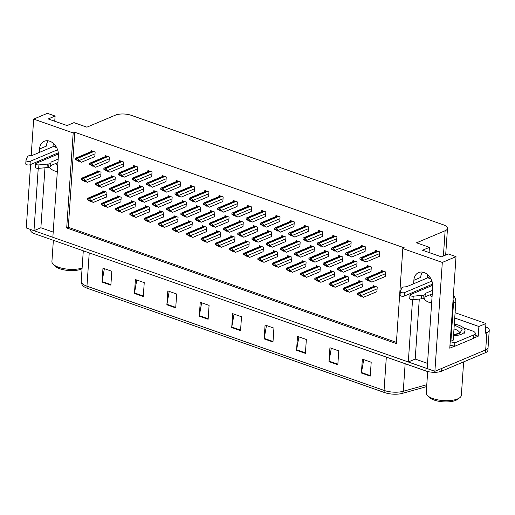 <?xml version="1.0" encoding="UTF-8"?>
<svg xmlns="http://www.w3.org/2000/svg" width="515" height="515" viewBox="0 0 515 515"><rect width="100%" height="100%" fill="white"/><g stroke="black" fill="none" stroke-linecap="round" stroke-linejoin="round"><path stroke-width="0.77" d="M57.712 165.939A11.987 8.942 67.1 0 1 55.523 163.558M52.646 156.399A11.987 8.942 67.1 0 1 52.536 155.26M57.339 171.366A11.987 8.942 67.1 0 1 54.416 170.883A11.987 8.942 67.1 0 1 49.376 167.259M45.835 159.264A11.987 8.942 67.1 0 1 45.732 158.124M432.027 297.245A11.987 8.942 67.1 0 1 429.845 294.857M426.961 287.698A11.987 8.942 67.1 0 1 426.858 286.559M420.047 289.424A11.987 8.942 -112.9 0 0 420.156 290.563M423.69 298.558A11.987 8.942 -112.9 0 0 428.738 302.183A11.987 8.942 -112.9 0 0 431.66 302.666M412.547 299.678L408.305 361.974L52.845 237.293L58.414 155.601A11.987 8.942 -112.9 0 0 49.743 141.2A11.987 8.942 -112.9 0 0 44.329 141.252A11.987 8.942 -112.9 0 0 39.552 148.99L39.314 152.453M39.552 148.99L46.356 146.118A11.987 8.942 67.1 0 1 48.146 140.801M485.709 326.838A11.24 4.191 -176.1 0 1 489.25 330.212L488.065 347.548A11.24 4.191 -176.1 0 1 485.697 349.885L434.885 371.302L427.167 368.592L432.735 286.907A11.987 8.942 -112.9 0 0 424.057 272.499A11.987 8.942 -112.9 0 0 418.65 272.551A11.987 8.942 -112.9 0 0 413.873 280.289L413.635 283.752M422.467 272.1A11.987 8.942 -112.9 0 0 420.678 277.418L413.873 280.289M475.133 335.104L478.235 336.192L474.489 337.776M454.359 346.254L449.775 348.192L456.013 256.657L448.288 253.947L441.394 256.85L422.532 250.239L429.426 247.329L416.519 242.803L445.121 230.746A11.24 4.191 3.9 0 0 447.49 228.409A11.24 4.191 3.9 0 0 443.177 224.74L131.222 115.315A11.24 4.191 3.9 0 0 115.482 115.122L86.881 127.173L73.973 122.647L67.072 125.551L48.21 118.939L55.111 116.03L47.386 113.319L33.681 119.094L31.196 155.536M454.732 318.006L478.899 326.484L478.235 336.192M478.899 326.484L485.935 323.523L455.093 312.702M489.25 330.212A11.24 4.191 -176.1 0 1 486.881 332.548L485.272 333.231L485.935 323.523M33.681 119.094L73.182 132.947L66.699 227.952L396.338 343.576L402.814 248.578L442.308 262.431L456.013 256.657M442.308 262.431L434.885 371.302M30.585 164.51L26.259 227.965L33.984 230.675L38.232 168.379M38.728 161.079L38.644 162.296M413.049 292.378L412.966 293.595M53.2 232.091L40.878 227.765L33.984 230.675M419.287 299.073L415.199 359.071L427.521 363.39M415.199 359.071L408.305 361.974M53.019 146.678L53.251 143.273M54.751 121.231L55.111 116.03M427.341 277.978L427.572 274.572M429.072 252.53L429.426 247.329M402.814 248.578L404.423 247.895L74.791 132.271L73.182 132.947M74.791 132.271L68.308 227.27L396.421 342.366M68.308 227.27L66.699 227.952M378.931 256.56L379.298 256.689L379.626 251.835L375.499 250.387L375.422 251.494M364.704 251.571L365.071 251.7L365.399 246.846L361.273 245.398L361.202 246.505M350.483 246.582L350.844 246.711L351.178 241.857L347.052 240.408L346.975 241.516M336.256 241.593L336.623 241.722L336.952 236.868L332.825 235.419L332.754 236.527M322.03 236.604L322.396 236.733L322.731 231.879L318.605 230.43L318.528 231.538M293.582 226.626L293.949 226.755L294.277 221.901L290.157 220.452L290.08 221.559M279.362 221.637L279.729 221.765L280.057 216.912L275.931 215.463L275.853 216.57M265.135 216.648L265.502 216.776L265.83 211.923L261.704 210.474L261.633 211.575M250.914 211.659L251.275 211.787L251.61 206.933L247.483 205.485L247.406 206.586M236.688 206.67L237.055 206.798L237.383 201.944L233.256 200.496L233.186 201.597M222.461 201.68L222.828 201.809L223.162 196.955L219.036 195.507L218.959 196.608M208.24 196.691L208.607 196.82L208.936 191.966L204.809 190.518L204.732 191.619M194.013 191.702L194.38 191.831L194.709 186.977L190.582 185.529L190.511 186.63M179.793 186.713L180.16 186.842L180.488 181.988L176.362 180.54L176.285 181.641M165.566 181.724L165.933 181.853L166.261 176.999L162.135 175.551L162.064 176.651M151.346 176.735L151.706 176.864L152.041 172.01L147.914 170.562L147.837 171.662M137.119 171.746L137.486 171.868L137.814 167.014L133.688 165.572L133.617 166.673M122.892 166.757L123.259 166.879L123.594 162.025L119.467 160.583L119.39 161.684M108.671 161.762L109.038 161.89L109.367 157.036L105.24 155.594L105.163 156.695M94.445 156.772L94.812 156.901L95.14 152.047L91.013 150.599L90.943 151.706M307.809 231.615L308.176 231.744L308.504 226.89L304.378 225.441L304.301 226.549M370.607 271.682L370.974 271.804L371.302 266.95L367.176 265.508L367.105 266.609M356.386 266.686L356.747 266.815L357.082 261.961L352.955 260.513L352.878 261.62M342.16 261.697L342.527 261.826L342.855 256.972L338.728 255.524L338.651 256.631M327.933 256.708L328.3 256.837L328.634 251.983L324.508 250.535L324.431 251.642M313.712 251.719L314.079 251.848L314.408 246.994L310.281 245.546L310.204 246.653M299.485 246.73L299.852 246.859L300.181 242.005L296.054 240.557L295.983 241.664M285.265 241.741L285.625 241.87L285.96 237.016L281.834 235.567L281.757 236.675M271.038 236.752L271.405 236.881L271.733 232.027L267.607 230.578L267.536 231.686M256.811 231.763L257.178 231.892L257.513 227.038L253.386 225.589L253.309 226.697M242.591 226.774L242.958 226.903L243.286 222.049L239.16 220.6L239.082 221.701M228.364 221.785L228.731 221.914L229.066 217.06L224.939 215.611L224.862 216.712M214.143 216.796L214.51 216.924L214.839 212.071L210.712 210.622L210.635 211.723M199.917 211.807L200.284 211.935L200.612 207.082L196.485 205.633L196.415 206.734M185.696 206.818L186.057 206.946L186.391 202.092L182.265 200.644L182.188 201.745M171.469 201.828L171.836 201.957L172.165 197.103L168.038 195.655L167.967 196.756M157.242 196.839L157.609 196.968L157.944 192.114L153.818 190.666L153.74 191.767M143.022 191.85L143.389 191.979L143.717 187.125L139.591 185.677L139.514 186.778M128.795 186.861L129.162 186.99L129.49 182.136L125.37 180.688L125.293 181.789M114.575 181.872L114.942 181.995L115.27 177.141L111.143 175.699L111.066 176.799M100.348 176.883L100.715 177.006L101.043 172.152L96.917 170.71L96.846 171.81M384.834 276.671L385.194 276.793L385.529 271.939L381.403 270.497L381.325 271.598M248.513 246.885L248.874 247.013L249.209 242.159L245.082 240.711L245.005 241.818M262.734 251.874L263.101 252.002L263.429 247.149L259.303 245.7L259.232 246.807M276.961 256.863L277.321 256.991L277.656 252.138L273.529 250.689L273.452 251.796M291.181 261.852L291.548 261.981L291.876 257.127L287.75 255.678L287.679 256.785M319.628 271.83L319.995 271.959L320.33 267.105L316.204 265.656L316.126 266.764M305.408 266.841L305.775 266.97L306.103 262.116L301.977 260.667L301.899 261.774M362.303 286.803L362.669 286.926L362.998 282.072L358.871 280.63L358.801 281.731M348.082 281.808L348.443 281.937L348.777 277.083L344.651 275.641L344.574 276.742M333.855 276.819L334.222 276.948L334.55 272.094L330.424 270.645L330.347 271.753M234.286 241.895L234.653 242.024L234.982 237.17L230.855 235.722L230.778 236.829M220.059 236.906L220.426 237.035L220.761 232.181L216.635 230.733L216.558 231.834M205.839 231.917L206.206 232.046L206.534 227.192L202.408 225.744L202.331 226.845M191.612 226.928L191.979 227.057L192.307 222.203L188.181 220.755L188.11 221.856M177.392 221.939L177.752 222.068L178.087 217.214L173.961 215.766L173.883 216.867M163.165 216.95L163.532 217.079L163.86 212.225L159.734 210.777L159.663 211.877M148.944 211.961L149.305 212.09L149.64 207.236L145.513 205.788L145.436 206.888M134.718 206.972L135.085 207.101L135.413 202.247L131.286 200.799L131.209 201.899M120.491 201.983L120.858 202.112L121.192 197.258L117.066 195.809L116.989 196.91M106.27 196.994L106.637 197.123L106.966 192.262L102.839 190.82L102.762 191.921M376.529 291.793L376.89 291.915L377.225 287.061L373.098 285.619L373.021 286.72M419.944 289.469L419.86 290.692M45.623 158.169L45.545 159.386M44.972 167.774L40.878 227.765M427.167 368.553A11.24 4.191 -176.1 0 1 426.047 368.199L35.104 231.068A11.24 4.191 -176.1 0 1 34.042 230.649M441.6 371.167L485.51 352.659A11.24 4.191 -176.1 0 0 487.879 350.322L488.065 347.548A11.24 4.191 -176.1 0 1 485.697 349.885L441.786 368.392L441.6 371.167A11.24 4.191 -176.1 0 1 425.86 370.974L34.917 233.842A11.24 4.191 -176.1 0 1 30.604 230.173L30.649 229.503M384.551 392.559L87.453 288.342A13.911 5.189 -176.1 0 1 83.095 285.915C83.591 286.276 81.415 285.085 81.209 281.299A14.98 5.588 3.9 0 0 86.958 286.192L384.061 390.409A3.747 2.066 109.3 0 0 384.551 392.559A13.911 5.189 -176.1 0 0 402.389 393.363L426.665 386.591M166.873 304.783L167.819 290.917L176.664 294.014L175.718 307.886L166.873 304.783A2.993 1.654 109.3 0 1 166.937 304.288L175.75 307.384M134.454 293.408L135.4 279.542L144.239 282.645L143.292 296.511L134.454 293.408A2.993 1.654 109.3 0 1 134.512 292.919L143.331 296.009M102.028 282.04L102.974 268.167L111.819 271.27L110.873 285.143L102.028 282.04A2.993 1.654 109.3 0 1 102.092 281.544L110.905 284.634M264.137 338.902L265.083 325.029L273.928 328.132L272.982 341.999L264.137 338.902A2.993 1.654 109.3 0 1 264.201 338.406L273.014 341.497M296.556 350.271L297.503 336.404L306.348 339.507L305.401 353.374L296.556 350.271A2.993 1.654 109.3 0 1 296.621 349.782L305.434 352.872M328.982 361.646L329.928 347.773L338.767 350.876L337.821 364.749L328.982 361.646A2.993 1.654 109.3 0 1 329.04 361.15L337.859 364.247M361.401 373.015L362.348 359.148L371.193 362.251L370.246 376.117L361.401 373.015A2.993 1.654 109.3 0 1 361.466 372.525L370.279 375.615M199.292 316.152L200.238 302.286L209.084 305.389L208.137 319.255L199.292 316.152A2.993 1.654 109.3 0 1 199.357 315.663L208.169 318.753M231.718 327.527L232.664 313.661L241.503 316.757L240.557 330.63L231.718 327.527A2.993 1.654 109.3 0 1 231.776 327.031L240.595 330.128M234.048 314.144L231.776 327.031M201.629 302.775L199.357 315.663M363.738 359.637L361.466 372.525M331.312 348.262L329.04 361.15M298.893 336.894L296.621 349.782M266.474 325.519L264.201 338.406M104.365 268.656L102.092 281.544M136.784 280.031L134.512 292.919M169.21 291.4L166.937 304.288M359.187 294.863L363.513 297.271L361.382 295.816L360.294 294.271A1.873 1.397 -112.9 0 0 359.361 293.511L358.472 293.196A1.873 1.397 -112.9 0 0 357.629 293.209A1.873 1.397 -112.9 0 0 357.481 293.28L357.552 294.471L360.861 296.344L358.858 294.728M376.916 291.625L363.513 297.271M361.305 296.157L360.861 296.344M361.382 295.816L357.416 294.213M360.23 295.198L360.294 294.271M367.491 279.742L371.817 282.149L369.686 280.694L368.598 279.149A1.873 1.397 -112.9 0 0 367.665 278.39L366.777 278.074A1.873 1.397 -112.9 0 0 365.933 278.087A1.873 1.397 -112.9 0 0 365.785 278.158L365.856 279.349L369.165 281.222L367.163 279.606M385.22 276.504L371.817 282.149M369.609 281.036L369.165 281.222M369.686 280.694L365.721 279.091M368.534 280.076L368.598 279.149M361.588 259.631L365.914 262.045L363.783 260.59L362.695 259.039A1.873 1.397 -112.9 0 0 361.762 258.285L360.873 257.97A1.873 1.397 -112.9 0 0 360.03 257.983A1.873 1.397 -112.9 0 0 359.882 258.054L359.953 259.245L363.262 261.118L361.26 259.502M379.317 256.399L365.914 262.045M363.706 260.931L363.262 261.118M363.783 260.59L359.824 258.987M362.631 259.972L362.695 259.039M432.748 285.259L410.468 294.644A2.395 0.895 -176.1 0 0 409.966 295.147A2.395 0.895 -176.1 0 0 413.249 296.189L423.246 295.243L423.008 298.713L413.011 299.653L413.249 296.189M427.186 286.417L426.864 286.707M463.468 327.798L472.377 330.926A7.493 2.794 -176.1 0 1 475.255 333.372L475.017 336.842A7.493 2.794 3.9 0 1 474.534 337.731A7.493 2.794 -176.1 0 1 473.44 338.4L454.584 346.344A7.493 2.794 3.9 0 0 454.333 346.247A7.493 2.794 -176.1 0 0 449.968 345.333M475.255 333.372A7.493 2.794 -176.1 0 1 473.671 334.93L454.822 342.874L454.584 346.344M450.207 341.87A7.493 2.794 -176.1 0 1 454.822 342.874M450.265 340.969A7.493 5.588 67.1 0 1 450.921 341.155L453.219 340.183L455.807 302.183A7.493 5.588 -112.9 0 0 453.38 295.269M450.921 341.155L453.509 303.155A7.493 5.588 -112.9 0 0 453.078 299.756M430.688 278.396L428.776 277.727A3.747 2.066 109.3 0 0 427.772 277.797L406.522 286.752L404.121 286.952A3.747 1.397 -176.1 0 0 401.861 287.743L400.329 291.657A2.395 0.895 -176.1 0 0 400.303 291.754A2.395 0.895 -176.1 0 0 401.887 292.713A2.395 0.895 -176.1 0 0 404.571 292.578L431.905 281.061M432.639 284.119L404.339 296.048L404.571 292.578M400.091 295.127A2.395 0.895 3.9 0 0 400.071 295.224A2.395 0.895 3.9 0 0 401.649 296.183A2.395 0.895 3.9 0 0 404.339 296.048M425.384 293.37L424.843 297.773L425.384 293.37L432.497 290.37M432.265 293.84L425.145 296.84M409.966 295.147L409.728 298.61A2.395 0.895 3.9 0 0 413.011 299.653M424.843 297.773A3.747 1.397 -176.1 0 1 423.008 298.713M425.081 294.303A3.747 1.397 -176.1 0 1 423.246 295.243M421.598 295.41L421.36 298.88M344.96 289.874L349.292 292.282L347.155 290.827L346.067 289.282A1.873 1.397 -112.9 0 0 345.134 288.522L344.252 288.207A1.873 1.397 -112.9 0 0 343.402 288.22A1.873 1.397 -112.9 0 0 343.26 288.291L343.325 289.482L346.64 291.355L344.632 289.739M362.689 286.636L349.292 292.282M347.084 291.168L346.64 291.355M347.155 290.827L343.196 289.224M346.003 290.209L346.067 289.282M330.739 284.879L335.065 287.293L332.935 285.838L331.847 284.286A1.873 1.397 -112.9 0 0 330.913 283.533L330.025 283.218A1.873 1.397 -112.9 0 0 329.182 283.231A1.873 1.397 -112.9 0 0 329.034 283.302L329.098 284.492L332.413 286.366L330.405 284.75M348.462 281.647L335.065 287.293M332.857 286.179L332.413 286.366M332.935 285.838L328.969 284.235M331.782 285.22L331.847 284.286M316.513 279.89L320.845 282.304L318.708 280.849L317.62 279.297A1.873 1.397 -112.9 0 0 316.686 278.538L315.804 278.229A1.873 1.397 -112.9 0 0 314.955 278.242A1.873 1.397 -112.9 0 0 314.813 278.312L314.877 279.503L318.186 281.377L316.184 279.761M334.241 276.658L320.845 282.304M318.63 281.19L318.186 281.377M318.708 280.849L314.749 279.246M317.555 280.231L317.62 279.297M302.292 274.901L306.618 277.315L304.481 275.86L303.399 274.308A1.873 1.397 -112.9 0 0 302.459 273.549L301.578 273.24A1.873 1.397 -112.9 0 0 300.734 273.246A1.873 1.397 -112.9 0 0 300.586 273.323L300.651 274.514L303.966 276.388L301.957 274.772M320.015 271.669L306.618 277.315M304.41 276.201L303.966 276.388M304.481 275.86L300.522 274.257M303.335 275.242L303.399 274.308M353.264 274.753L357.597 277.16L355.459 275.705L354.372 274.16A1.873 1.397 -112.9 0 0 353.438 273.401L352.556 273.085A1.873 1.397 -112.9 0 0 351.706 273.098A1.873 1.397 -112.9 0 0 351.565 273.169L351.629 274.36L354.944 276.233L352.936 274.617M370.993 271.514L357.597 277.16M355.389 276.046L354.944 276.233M355.459 275.705L351.5 274.102M354.307 275.087L354.372 274.16M339.044 269.757L343.37 272.171L341.239 270.716L340.151 269.165A1.873 1.397 -112.9 0 0 339.218 268.412L338.329 268.096A1.873 1.397 -112.9 0 0 337.486 268.109A1.873 1.397 -112.9 0 0 337.338 268.18L337.402 269.371L340.718 271.244L338.709 269.628M356.766 266.525L343.37 272.171M341.162 271.057L340.718 271.244M341.239 270.716L337.274 269.113M340.087 270.098L340.151 269.165M324.817 264.768L329.143 267.182L327.012 265.727L325.924 264.176A1.873 1.397 -112.9 0 0 324.991 263.416L324.109 263.107A1.873 1.397 -112.9 0 0 323.259 263.114A1.873 1.397 -112.9 0 0 323.117 263.191L323.182 264.382L326.491 266.255L324.489 264.639M342.546 261.536L329.143 267.182M326.935 266.068L326.491 266.255M327.012 265.727L323.053 264.124M325.86 265.109L325.924 264.176M310.59 259.779L314.923 262.193L312.785 260.738L311.704 259.187A1.873 1.397 -112.9 0 0 310.764 258.427L309.882 258.118A1.873 1.397 -112.9 0 0 309.039 258.124A1.873 1.397 -112.9 0 0 308.891 258.202L308.955 259.393L312.27 261.266L310.262 259.65M328.319 256.547L314.923 262.193M312.714 261.079L312.27 261.266M312.785 260.738L308.826 259.135M311.639 260.12L311.704 259.187M347.361 254.642L351.694 257.056L349.556 255.601L348.468 254.049A1.873 1.397 -112.9 0 0 347.535 253.29L346.653 252.981A1.873 1.397 -112.9 0 0 345.81 252.987A1.873 1.397 -112.9 0 0 345.662 253.065L345.726 254.256L349.041 256.129L347.033 254.513M365.09 251.41L351.694 257.056M349.485 255.942L349.041 256.129M349.556 255.601L345.597 253.998M348.41 254.983L348.468 254.049M333.141 249.653L337.467 252.067L335.336 250.612L334.248 249.06A1.873 1.397 -112.9 0 0 333.314 248.301L332.426 247.992A1.873 1.397 -112.9 0 0 331.583 247.998A1.873 1.397 -112.9 0 0 331.435 248.076L331.499 249.266L334.814 251.14L332.812 249.524M350.863 246.421L337.467 252.067M335.259 250.953L334.814 251.14M335.336 250.612L331.37 249.009M334.184 249.994L334.248 249.06M318.914 244.664L323.246 247.078L321.109 245.623L320.021 244.071A1.873 1.397 -112.9 0 0 319.088 243.312L318.206 243.003A1.873 1.397 -112.9 0 0 317.356 243.009A1.873 1.397 -112.9 0 0 317.214 243.086L317.279 244.277L320.594 246.151L318.585 244.528M336.643 241.432L323.246 247.078M321.032 245.964L320.594 246.151M321.109 245.623L317.15 244.02M319.957 245.005L320.021 244.071M304.693 239.675L309.019 242.089L306.889 240.627L305.801 239.082A1.873 1.397 -112.9 0 0 304.867 238.323L303.979 238.014A1.873 1.397 -112.9 0 0 303.135 238.02A1.873 1.397 -112.9 0 0 302.987 238.097L303.052 239.288L306.367 241.162L304.359 239.539M322.416 236.443L309.019 242.089M306.811 240.975L306.367 241.162M306.889 240.627L302.923 239.031M305.736 240.016L305.801 239.082M454.256 324.933L462.303 328.988L459.792 333.533L453.573 334.937M454.32 324.038A16.853 6.289 -176.1 0 1 458.543 325.184A16.853 6.289 -176.1 0 1 465.013 330.694A16.853 6.289 -176.1 0 1 453.515 335.832M427.688 371.515L426.233 392.842A17.607 6.566 3.9 0 0 427.54 395.572L429.471 397.458A15.36 5.729 3.9 0 0 455.743 400.355A15.36 5.729 3.9 0 0 457.532 399.37L459.702 397.767A17.607 6.566 3.9 0 0 461.363 395.237L463.635 361.878M427.54 395.572A17.607 6.566 3.9 0 0 432.993 398.591A17.607 6.566 3.9 0 0 457.655 398.893A17.607 6.566 3.9 0 0 459.702 397.767M53.367 240.312L51.918 261.536A17.607 6.566 3.9 0 0 53.219 264.272L55.15 266.158A15.36 5.729 3.9 0 0 81.422 269.055A15.36 5.729 3.9 0 0 82.065 268.759M53.219 264.272A17.607 6.566 3.9 0 0 58.671 267.291A17.607 6.566 3.9 0 0 82.11 268.051M58.427 153.959L36.147 163.345A2.395 0.895 -176.1 0 0 35.644 163.847A2.395 0.895 -176.1 0 0 38.928 164.89L48.925 163.944L48.693 167.414L38.689 168.353L38.928 164.89M52.865 155.118L52.543 155.408M56.367 147.097L54.461 146.427A3.747 2.066 109.3 0 0 53.457 146.498L32.2 155.453L29.806 155.652A3.747 1.397 -176.1 0 0 27.54 156.444L26.008 160.358A2.395 0.895 -176.1 0 0 25.988 160.455A2.395 0.895 -176.1 0 0 27.565 161.414A2.395 0.895 -176.1 0 0 30.256 161.279L57.583 149.762M58.317 152.82L30.018 164.749L30.256 161.279M25.769 163.822A2.395 0.895 3.9 0 0 25.75 163.924A2.395 0.895 3.9 0 0 27.334 164.884A2.395 0.895 3.9 0 0 30.018 164.749M51.062 162.071L50.528 166.474L51.062 162.071L58.182 159.071M57.944 162.54L50.824 165.54M35.644 163.847L35.406 167.311A2.395 0.895 3.9 0 0 38.689 168.353M50.528 166.474A3.747 1.397 -176.1 0 1 48.693 167.414M50.76 163.004A3.747 1.397 -176.1 0 1 48.925 163.944M47.277 164.111L47.039 167.581M288.065 269.911L292.391 272.326L290.26 270.871L289.173 269.319A1.873 1.397 -112.9 0 0 288.239 268.56L287.357 268.251A1.873 1.397 -112.9 0 0 286.507 268.257A1.873 1.397 -112.9 0 0 286.359 268.334L286.43 269.525L289.739 271.399L287.737 269.783M305.794 266.68L292.391 272.326M290.183 271.212L289.739 271.399M290.26 270.871L286.301 269.268M289.108 270.253L289.173 269.319M273.838 264.922L278.171 267.337L276.034 265.882L274.946 264.33A1.873 1.397 -112.9 0 0 274.012 263.571L273.13 263.262A1.873 1.397 -112.9 0 0 272.287 263.268A1.873 1.397 -112.9 0 0 272.139 263.345L272.203 264.536L275.519 266.409L273.51 264.787M291.567 261.691L278.171 267.337M275.963 266.223L275.519 266.409M276.034 265.882L272.075 264.279M274.888 265.264L274.946 264.33M259.618 259.933L263.944 262.347L261.813 260.886L260.725 259.341A1.873 1.397 -112.9 0 0 259.792 258.582L258.903 258.273A1.873 1.397 -112.9 0 0 258.06 258.279A1.873 1.397 -112.9 0 0 257.912 258.356L257.983 259.547L261.292 261.42L259.29 259.798M277.347 256.702L263.944 262.347M261.736 261.227L261.292 261.42M261.813 260.886L257.848 259.29M260.661 260.275L260.725 259.341M245.391 254.944L249.724 257.358L247.586 255.897L246.498 254.352A1.873 1.397 -112.9 0 0 245.565 253.592L244.683 253.283A1.873 1.397 -112.9 0 0 243.833 253.29A1.873 1.397 -112.9 0 0 243.692 253.367L243.756 254.558L247.071 256.431L245.063 254.809M263.12 251.713L249.724 257.358M247.515 256.238L247.071 256.431M247.586 255.897L243.627 254.294M246.434 255.286L246.498 254.352M231.171 249.955L235.497 252.369L233.366 250.908L232.278 249.363A1.873 1.397 -112.9 0 0 231.344 248.603L230.456 248.294A1.873 1.397 -112.9 0 0 229.613 248.301A1.873 1.397 -112.9 0 0 229.465 248.378L229.529 249.569L232.844 251.436L230.836 249.82M248.893 246.724L235.497 252.369M233.289 251.249L232.844 251.436M233.366 250.908L229.4 249.305M232.214 250.296L232.278 249.363M216.944 244.966L221.27 247.38L219.139 245.919L218.051 244.374A1.873 1.397 -112.9 0 0 217.118 243.614L216.236 243.305A1.873 1.397 -112.9 0 0 215.386 243.312A1.873 1.397 -112.9 0 0 215.244 243.389L215.309 244.58L218.618 246.447L216.615 244.831M234.673 241.735L221.27 247.38M219.062 246.26L218.618 246.447M219.139 245.919L215.18 244.316M217.987 245.307L218.051 244.374M202.723 239.977L207.049 242.391L204.912 240.93L203.831 239.385A1.873 1.397 -112.9 0 0 202.891 238.625L202.009 238.316A1.873 1.397 -112.9 0 0 201.165 238.323A1.873 1.397 -112.9 0 0 201.017 238.4L201.082 239.584L204.397 241.458L202.389 239.842M220.446 236.746L207.049 242.391M204.841 241.271L204.397 241.458M204.912 240.93L200.953 239.327M203.766 240.312L203.831 239.385M188.496 234.988L192.822 237.402L190.692 235.941L189.604 234.396A1.873 1.397 -112.9 0 0 188.67 233.636L187.788 233.327A1.873 1.397 -112.9 0 0 186.939 233.334A1.873 1.397 -112.9 0 0 186.791 233.411L186.861 234.595L190.17 236.469L188.168 234.853M206.225 231.756L192.822 237.402M190.614 236.282L190.17 236.469M190.692 235.941L186.733 234.338M189.539 235.323L189.604 234.396M174.27 229.999L178.602 232.413L176.465 230.952L175.377 229.407A1.873 1.397 -112.9 0 0 174.443 228.647L173.561 228.338A1.873 1.397 -112.9 0 0 172.718 228.345A1.873 1.397 -112.9 0 0 172.57 228.422L172.634 229.606L175.95 231.48L173.941 229.864M191.998 226.767L178.602 232.413M176.394 231.293L175.95 231.48M176.465 230.952L172.506 229.349M175.319 230.334L175.377 229.407M296.37 254.79L300.696 257.204L298.565 255.749L297.477 254.198A1.873 1.397 -112.9 0 0 296.543 253.438L295.655 253.129A1.873 1.397 -112.9 0 0 294.812 253.135A1.873 1.397 -112.9 0 0 294.664 253.213L294.735 254.404L298.043 256.277L296.041 254.655M314.099 251.558L300.696 257.204M298.488 256.09L298.043 256.277M298.565 255.749L294.606 254.146M297.413 255.131L297.477 254.198M282.143 249.801L286.475 252.215L284.338 250.754L283.25 249.209A1.873 1.397 -112.9 0 0 282.317 248.449L281.435 248.14A1.873 1.397 -112.9 0 0 280.591 248.146A1.873 1.397 -112.9 0 0 280.443 248.224L280.508 249.415L283.823 251.288L281.814 249.666M299.872 246.569L286.475 252.215M284.267 251.101L283.823 251.288M284.338 250.754L280.379 249.157M283.192 250.142L283.25 249.209M267.922 244.812L272.248 247.226L270.118 245.764L269.03 244.219A1.873 1.397 -112.9 0 0 268.096 243.46L267.208 243.151A1.873 1.397 -112.9 0 0 266.364 243.157A1.873 1.397 -112.9 0 0 266.216 243.234L266.287 244.425L269.596 246.299L267.594 244.677M285.645 241.58L272.248 247.226M270.04 246.106L269.596 246.299M270.118 245.764L266.152 244.161M268.965 245.153L269.03 244.219M253.695 239.823L258.028 242.237L255.891 240.775L254.803 239.23A1.873 1.397 -112.9 0 0 253.869 238.471L252.987 238.162A1.873 1.397 -112.9 0 0 252.138 238.168A1.873 1.397 -112.9 0 0 251.996 238.245L252.06 239.436L255.376 241.303L253.367 239.687M271.424 236.591L258.028 242.237M255.813 241.117L255.376 241.303M255.891 240.775L251.932 239.172M254.738 240.164L254.803 239.23M239.475 234.834L243.801 237.248L241.67 235.786L240.582 234.241A1.873 1.397 -112.9 0 0 239.649 233.482L238.76 233.173A1.873 1.397 -112.9 0 0 237.917 233.179A1.873 1.397 -112.9 0 0 237.769 233.256L237.833 234.447L241.149 236.314L239.14 234.698M257.197 231.602L243.801 237.248M241.593 236.128L241.149 236.314M241.67 235.786L237.705 234.183M240.518 235.175L240.582 234.241M225.248 229.845L229.574 232.259L227.443 230.797L226.355 229.252A1.873 1.397 -112.9 0 0 225.422 228.493L224.54 228.184A1.873 1.397 -112.9 0 0 223.69 228.19A1.873 1.397 -112.9 0 0 223.549 228.267L223.613 229.458L226.922 231.325L224.92 229.709M242.977 226.613L229.574 232.259M227.366 231.138L226.922 231.325M227.443 230.797L223.484 229.194M226.291 230.179L226.355 229.252M211.021 224.855L215.354 227.27L213.216 225.808L212.135 224.263A1.873 1.397 -112.9 0 0 211.195 223.504L210.313 223.195A1.873 1.397 -112.9 0 0 209.47 223.201A1.873 1.397 -112.9 0 0 209.322 223.278L209.386 224.463L212.701 226.336L210.693 224.72M228.75 221.624L215.354 227.27M213.146 226.149L212.701 226.336M213.216 225.808L209.257 224.205M212.071 225.19L212.135 224.263M196.801 219.866L201.127 222.28L198.996 220.819L197.908 219.274A1.873 1.397 -112.9 0 0 196.975 218.515L196.086 218.206A1.873 1.397 -112.9 0 0 195.243 218.212A1.873 1.397 -112.9 0 0 195.095 218.289L195.166 219.474L198.475 221.347L196.472 219.731M214.53 216.635L201.127 222.28M198.919 221.16L198.475 221.347M198.996 220.819L195.037 219.216M197.844 220.201L197.908 219.274M182.574 214.877L186.906 217.291L184.769 215.83L183.681 214.285A1.873 1.397 -112.9 0 0 182.748 213.525L181.866 213.216A1.873 1.397 -112.9 0 0 181.023 213.223A1.873 1.397 -112.9 0 0 180.874 213.3L180.939 214.485L184.254 216.358L182.246 214.742M200.303 211.646L186.906 217.291M184.698 216.171L184.254 216.358M184.769 215.83L180.81 214.227M183.623 215.212L183.681 214.285M168.353 209.888L172.68 212.302L170.549 210.841L169.461 209.296A1.873 1.397 -112.9 0 0 168.527 208.536L167.639 208.227A1.873 1.397 -112.9 0 0 166.796 208.234A1.873 1.397 -112.9 0 0 166.648 208.311L166.712 209.496L170.027 211.369L168.025 209.753M186.076 206.657L172.68 212.302M170.471 211.182L170.027 211.369M170.549 210.841L166.583 209.238M169.396 210.223L169.461 209.296M290.466 234.686L294.792 237.1L292.662 235.638L291.574 234.093A1.873 1.397 -112.9 0 0 290.64 233.334L289.758 233.025A1.873 1.397 -112.9 0 0 288.909 233.031A1.873 1.397 -112.9 0 0 288.761 233.108L288.831 234.299L292.14 236.173L290.138 234.55M308.195 231.454L294.792 237.1M292.584 235.979L292.14 236.173M292.662 235.638L288.703 234.035M291.509 235.027L291.574 234.093M276.24 229.696L280.572 232.111L278.435 230.649L277.353 229.104A1.873 1.397 -112.9 0 0 276.413 228.345L275.531 228.036A1.873 1.397 -112.9 0 0 274.688 228.042A1.873 1.397 -112.9 0 0 274.54 228.119L274.604 229.31L277.92 231.177L275.911 229.561M293.968 226.465L280.572 232.111M278.364 230.99L277.92 231.177M278.435 230.649L274.476 229.046M277.289 230.038L277.353 229.104M262.019 224.707L266.345 227.121L264.214 225.66L263.126 224.115A1.873 1.397 -112.9 0 0 262.193 223.356L261.305 223.047A1.873 1.397 -112.9 0 0 260.461 223.053A1.873 1.397 -112.9 0 0 260.313 223.13L260.384 224.321L263.693 226.188L261.691 224.572M279.748 221.476L266.345 227.121M264.137 226.001L263.693 226.188M264.214 225.66L260.249 224.057M263.062 225.049L263.126 224.115M247.792 219.718L252.125 222.132L249.987 220.671L248.9 219.126A1.873 1.397 -112.9 0 0 247.966 218.366L247.084 218.057A1.873 1.397 -112.9 0 0 246.241 218.064A1.873 1.397 -112.9 0 0 246.093 218.141L246.157 219.332L249.472 221.199L247.464 219.583M265.521 216.487L252.125 222.132M249.917 221.012L249.472 221.199M249.987 220.671L246.028 219.068M248.842 220.053L248.9 219.126M233.572 214.729L237.898 217.143L235.767 215.682L234.679 214.137A1.873 1.397 -112.9 0 0 233.746 213.377L232.857 213.068A1.873 1.397 -112.9 0 0 232.014 213.075A1.873 1.397 -112.9 0 0 231.866 213.152L231.93 214.337L235.246 216.21L233.244 214.594M251.294 211.498L237.898 217.143M235.69 216.023L235.246 216.21M235.767 215.682L231.802 214.079M234.615 215.064L234.679 214.137M219.345 209.74L223.677 212.154L221.54 210.693L220.452 209.148A1.873 1.397 -112.9 0 0 219.519 208.388L218.637 208.079A1.873 1.397 -112.9 0 0 217.787 208.086A1.873 1.397 -112.9 0 0 217.645 208.163L217.71 209.347L221.019 211.221L219.017 209.605M237.074 206.509L223.677 212.154M221.463 211.034L221.019 211.221M221.54 210.693L217.581 209.09M220.388 210.075L220.452 209.148M205.125 204.751L209.451 207.165L207.32 205.704L206.232 204.159A1.873 1.397 -112.9 0 0 205.292 203.399L204.41 203.09A1.873 1.397 -112.9 0 0 203.567 203.097A1.873 1.397 -112.9 0 0 203.419 203.174L203.483 204.358L206.798 206.232L204.79 204.616M222.847 201.52L209.451 207.165M207.242 206.045L206.798 206.232M207.32 205.704L203.354 204.101M206.167 205.086L206.232 204.159M190.898 199.762L195.224 202.176L193.093 200.715L192.005 199.17A1.873 1.397 -112.9 0 0 191.071 198.41L190.19 198.101A1.873 1.397 -112.9 0 0 189.34 198.108A1.873 1.397 -112.9 0 0 189.192 198.185L189.263 199.369L192.571 201.243L190.569 199.627M208.626 196.53L195.224 202.176M193.016 201.056L192.571 201.243M193.093 200.715L189.134 199.112M191.941 200.097L192.005 199.17M176.671 194.773L181.003 197.187L178.866 195.726L177.778 194.181A1.873 1.397 -112.9 0 0 176.845 193.421L175.963 193.112A1.873 1.397 -112.9 0 0 175.119 193.119A1.873 1.397 -112.9 0 0 174.971 193.196L175.036 194.38L178.351 196.254L176.342 194.638M194.4 191.541L181.003 197.187M178.795 196.067L178.351 196.254M178.866 195.726L174.907 194.123M177.72 195.108L177.778 194.181M162.45 189.784L166.776 192.198L164.645 190.737L163.558 189.192A1.873 1.397 -112.9 0 0 162.624 188.432L161.736 188.123A1.873 1.397 -112.9 0 0 160.892 188.13A1.873 1.397 -112.9 0 0 160.744 188.207L160.815 189.391L164.124 191.265L162.122 189.649M180.179 186.552L166.776 192.198M164.568 191.078L164.124 191.265M164.645 190.737L160.68 189.134M163.493 190.119L163.558 189.192M160.049 225.01L164.375 227.424L162.244 225.963L161.156 224.418A1.873 1.397 -112.9 0 0 160.223 223.658L159.335 223.349A1.873 1.397 -112.9 0 0 158.491 223.356A1.873 1.397 -112.9 0 0 158.343 223.433L158.414 224.617L161.723 226.491L159.721 224.875M177.778 221.778L164.375 227.424M162.167 226.304L161.723 226.491M162.244 225.963L158.279 224.36M161.092 225.345L161.156 224.418M145.822 220.021L150.155 222.435L148.017 220.974L146.93 219.429A1.873 1.397 -112.9 0 0 145.996 218.669L145.114 218.36A1.873 1.397 -112.9 0 0 144.264 218.366A1.873 1.397 -112.9 0 0 144.123 218.444L144.187 219.628L147.502 221.501L145.494 219.886M163.551 216.789L150.155 222.435M147.947 221.315L147.502 221.501M148.017 220.974L144.058 219.371M146.865 220.356L146.93 219.429M131.602 215.032L135.928 217.446L133.797 215.985L132.709 214.44A1.873 1.397 -112.9 0 0 131.776 213.68L130.887 213.371A1.873 1.397 -112.9 0 0 130.044 213.377A1.873 1.397 -112.9 0 0 129.896 213.455L129.96 214.639L133.276 216.512L131.267 214.897M149.324 211.8L135.928 217.446M133.72 216.326L133.276 216.512M133.797 215.985L129.832 214.382M132.645 215.367L132.709 214.44M117.375 210.043L121.701 212.457L119.57 210.996L118.482 209.451A1.873 1.397 -112.9 0 0 117.549 208.691L116.667 208.382A1.873 1.397 -112.9 0 0 115.817 208.388A1.873 1.397 -112.9 0 0 115.675 208.466L115.74 209.65L119.049 211.523L117.047 209.908M135.104 206.805L121.701 212.457M119.493 211.337L119.049 211.523M119.57 210.996L115.611 209.393M118.418 210.378L118.482 209.451M103.155 205.054L107.481 207.468L105.343 206.006L104.262 204.461A1.873 1.397 -112.9 0 0 103.322 203.702L102.44 203.393A1.873 1.397 -112.9 0 0 101.597 203.399A1.873 1.397 -112.9 0 0 101.449 203.477L101.513 204.661L104.828 206.534L102.82 204.919M120.877 201.816L107.481 207.468M105.272 206.348L104.828 206.534M105.343 206.006L101.384 204.404M104.197 205.388L104.262 204.461M88.928 200.065L93.254 202.472L91.123 201.017L90.035 199.472A1.873 1.397 -112.9 0 0 89.101 198.713L88.213 198.397A1.873 1.397 -112.9 0 0 87.37 198.41A1.873 1.397 -112.9 0 0 87.222 198.481L87.293 199.672L90.601 201.545L88.599 199.929M106.657 196.827L93.254 202.472M91.046 201.359L90.601 201.545M91.123 201.017L87.164 199.414M89.971 200.399L90.035 199.472M154.127 204.899L158.459 207.313L156.322 205.852L155.234 204.307A1.873 1.397 -112.9 0 0 154.3 203.547L153.418 203.238A1.873 1.397 -112.9 0 0 152.569 203.245A1.873 1.397 -112.9 0 0 152.427 203.322L152.492 204.507L155.807 206.38L153.798 204.764M171.856 201.668L158.459 207.313M156.245 206.193L155.807 206.38M156.322 205.852L152.363 204.249M155.169 205.234L155.234 204.307M139.906 199.91L144.232 202.324L142.101 200.863L141.013 199.318A1.873 1.397 -112.9 0 0 140.08 198.558L139.192 198.249A1.873 1.397 -112.9 0 0 138.348 198.256A1.873 1.397 -112.9 0 0 138.2 198.333L138.265 199.517L141.58 201.391L139.571 199.775M157.629 196.679L144.232 202.324M142.024 201.204L141.58 201.391M142.101 200.863L138.136 199.26M140.949 200.245L141.013 199.318M125.679 194.921L130.005 197.335L127.874 195.874L126.787 194.329A1.873 1.397 -112.9 0 0 125.853 193.569L124.971 193.26A1.873 1.397 -112.9 0 0 124.121 193.267A1.873 1.397 -112.9 0 0 123.973 193.344L124.044 194.528L127.353 196.402L125.351 194.786M143.408 191.683L130.005 197.335M127.797 196.215L127.353 196.402M127.874 195.874L123.915 194.271M126.722 195.256L126.787 194.329M111.452 189.932L115.785 192.346L113.648 190.885L112.566 189.34A1.873 1.397 -112.9 0 0 111.626 188.58L110.744 188.271A1.873 1.397 -112.9 0 0 109.901 188.278A1.873 1.397 -112.9 0 0 109.753 188.355L109.817 189.539L113.133 191.413L111.124 189.797M129.181 186.694L115.785 192.346M113.577 191.226L113.133 191.413M113.648 190.885L109.689 189.282M112.502 190.267L112.566 189.34M97.232 184.943L101.558 187.351L99.427 185.896L98.339 184.351A1.873 1.397 -112.9 0 0 97.406 183.591L96.517 183.276A1.873 1.397 -112.9 0 0 95.674 183.289A1.873 1.397 -112.9 0 0 95.526 183.359L95.597 184.55L98.906 186.424L96.904 184.808M114.961 181.705L101.558 187.351M99.35 186.237L98.906 186.424M99.427 185.896L95.462 184.293M98.275 185.278L98.339 184.351M83.005 179.954L87.338 182.362L85.2 180.907L84.112 179.362A1.873 1.397 -112.9 0 0 83.179 178.602L82.297 178.287A1.873 1.397 -112.9 0 0 81.454 178.299A1.873 1.397 -112.9 0 0 81.306 178.37L81.37 179.561L84.685 181.434L82.677 179.819M100.734 176.716L87.338 182.362M85.13 181.248L84.685 181.434M85.2 180.907L81.241 179.304M84.054 180.289L84.112 179.362M148.223 184.795L152.556 187.209L150.419 185.748L149.331 184.203A1.873 1.397 -112.9 0 0 148.397 183.443L147.515 183.134A1.873 1.397 -112.9 0 0 146.672 183.14A1.873 1.397 -112.9 0 0 146.524 183.218L146.588 184.402L149.904 186.276L147.895 184.66M165.952 181.557L152.556 187.209M150.348 186.089L149.904 186.276M150.419 185.748L146.46 184.145M149.273 185.13L149.331 184.203M134.003 179.806L138.329 182.213L136.198 180.759L135.11 179.214A1.873 1.397 -112.9 0 0 134.177 178.454L133.288 178.145A1.873 1.397 -112.9 0 0 132.445 178.151A1.873 1.397 -112.9 0 0 132.297 178.222L132.361 179.413L135.677 181.286L133.668 179.671M151.725 176.568L138.329 182.213M136.121 181.1L135.677 181.286M136.198 180.759L132.233 179.156M135.046 180.141L135.11 179.214M119.776 174.817L124.109 177.224L121.971 175.77L120.883 174.225A1.873 1.397 -112.9 0 0 119.95 173.465L119.068 173.149A1.873 1.397 -112.9 0 0 118.218 173.162A1.873 1.397 -112.9 0 0 118.077 173.233L118.141 174.424L121.45 176.297L119.448 174.682M137.505 171.579L124.109 177.224M121.894 176.111L121.45 176.297M121.971 175.77L118.012 174.167M120.819 175.151L120.883 174.225M105.556 169.828L109.882 172.235L107.751 170.78L106.663 169.235A1.873 1.397 -112.9 0 0 105.723 168.476L104.841 168.16A1.873 1.397 -112.9 0 0 103.998 168.173A1.873 1.397 -112.9 0 0 103.85 168.244L103.914 169.435L107.229 171.308L105.221 169.693M123.278 166.59L109.882 172.235M107.674 171.122L107.229 171.308M107.751 170.78L103.785 169.178M106.599 170.162L106.663 169.235M91.329 164.832L95.655 167.246L93.524 165.791L92.436 164.24A1.873 1.397 -112.9 0 0 91.503 163.487L90.621 163.171A1.873 1.397 -112.9 0 0 89.771 163.184A1.873 1.397 -112.9 0 0 89.623 163.255L89.694 164.446L93.003 166.319L91.001 164.703M109.058 161.601L95.655 167.246M93.447 166.133L93.003 166.319M93.524 165.791L89.565 164.188M92.372 165.173L92.436 164.24M77.102 159.843L81.434 162.257L79.297 160.802L78.209 159.251A1.873 1.397 -112.9 0 0 77.276 158.491L76.394 158.182A1.873 1.397 -112.9 0 0 75.55 158.195A1.873 1.397 -112.9 0 0 75.402 158.266L75.467 159.457L78.782 161.33L76.774 159.714M94.831 156.612L81.434 162.257M79.226 161.144L78.782 161.33M79.297 160.802L75.338 159.199M78.151 160.184L78.209 159.251M486.881 332.548L485.51 352.659M445.121 230.746L443.396 256.007M87.453 288.342A3.747 2.066 -70.7 0 1 86.958 286.192L89.23 252.891M386.327 357.107L384.061 390.409A14.98 5.588 3.9 0 0 403.271 391.278A3.747 2.395 74.4 0 1 402.389 393.363M405.151 363.706L403.271 391.278L426.793 384.711M425.86 370.974L426.047 368.199M34.917 233.842L35.104 231.068M374.939 286.263L358.472 293.196M375.821 286.572L359.361 293.511M377.102 288.851L361.401 295.468M383.244 271.141L366.777 278.074M384.126 271.45L367.665 278.39M385.407 273.729L369.706 280.347M377.341 251.037L360.873 257.97M378.222 251.346L361.762 258.285M379.504 253.625L363.809 260.242M473.671 334.93L473.44 338.4M453.509 303.155L455.807 302.183M427.772 277.797L430.971 278.918M360.712 281.274L344.252 288.207M361.594 281.583L345.134 288.522M362.875 283.862L347.181 290.479M346.486 276.285L330.025 283.218M347.374 276.594L330.913 283.533M348.655 278.873L332.954 285.49M332.265 271.296L315.804 278.229M333.147 271.605L316.686 278.538M334.428 273.883L318.734 280.501M318.038 266.307L301.578 273.24M318.927 266.616L302.459 273.549M320.208 268.894L304.507 275.512M369.017 266.152L352.556 273.085M369.899 266.461L353.438 273.401M371.18 268.74L355.485 275.358M354.79 261.163L338.329 268.096M355.678 261.472L339.218 268.412M356.959 263.751L341.258 270.369M340.57 256.174L324.109 263.107M341.451 256.483L324.991 263.416M342.733 258.762L327.038 265.38M326.343 251.185L309.882 258.118M327.231 251.494L310.764 258.427M328.512 253.773L312.811 260.39M363.114 246.048L346.653 252.981M363.996 246.357L347.535 253.29M365.277 248.636L349.582 255.253M348.887 241.059L332.426 247.992M349.775 241.368L333.314 248.301M351.056 243.647L335.355 250.264M334.666 236.07L318.206 243.003M335.548 236.379L319.088 243.312M336.829 238.657L321.135 245.275M320.439 231.074L303.979 238.014M321.328 231.39L304.867 238.323M322.609 233.668L306.908 240.286M453.985 328.95A11.613 4.332 -176.1 0 1 455.138 329.317A11.613 4.332 -176.1 0 1 459.592 332.87M53.457 146.498L56.656 147.618M303.818 261.317L287.357 268.251M304.7 261.626L288.239 268.56M305.981 263.905L290.286 270.523M289.591 256.328L273.13 263.262M290.479 256.637L274.012 263.571M291.754 258.916L276.059 265.534M275.37 251.333L258.903 258.273M276.252 251.648L259.792 258.582M277.534 253.927L261.832 260.545M261.144 246.344L244.683 253.283M262.026 246.659L245.565 253.592M263.307 248.938L247.612 255.556M246.917 241.355L230.456 248.294M247.805 241.67L231.344 248.603M249.086 243.949L233.385 250.567M232.696 236.366L216.236 243.305M233.578 236.675L217.118 243.614M234.859 238.96L219.165 245.578M218.469 231.377L202.009 238.316M219.358 231.686L202.891 238.625M220.639 233.971L204.938 240.589M204.249 226.388L187.788 233.327M205.131 226.697L188.67 233.636M206.412 228.982L190.717 235.593M190.022 221.399L173.561 228.338M190.904 221.708L174.443 228.647M192.185 223.993L176.491 230.604M312.122 246.196L295.655 253.129M313.004 246.505L296.543 253.438M314.285 248.784L298.591 255.401M297.895 241.2L281.435 248.14M298.777 241.516L282.317 248.449M300.058 243.795L284.364 250.412M283.675 236.211L267.208 243.151M284.557 236.527L268.096 243.46M285.838 238.805L270.137 245.423M269.448 231.222L252.987 238.162M270.33 231.538L253.869 238.471M271.611 233.816L255.916 240.434M255.221 226.233L238.76 233.173M256.11 226.549L239.649 233.482M257.391 228.827L241.69 235.445M241.001 221.244L224.54 228.184M241.883 221.553L225.422 228.493M243.164 223.838L227.469 230.456M226.774 216.255L210.313 223.195M227.662 216.564L211.195 223.504M228.943 218.849L213.242 225.461M212.553 211.266L196.086 218.206M213.435 211.575L196.975 218.515M214.716 213.86L199.022 220.472M198.327 206.277L181.866 213.216M199.208 206.586L182.748 213.525M200.49 208.871L184.795 215.482M184.1 201.288L167.639 208.227M184.988 201.597L168.527 208.536M186.269 203.882L170.568 210.493M306.219 226.085L289.758 233.025M307.101 226.4L290.64 233.334M308.382 228.679L292.687 235.297M291.992 221.096L275.531 228.036M292.88 221.411L276.413 228.345M294.162 223.69L278.461 230.308M277.772 216.107L261.305 223.047M278.654 216.422L262.193 223.356M279.935 218.701L264.234 225.319M263.545 211.118L247.084 218.057M264.427 211.427L247.966 218.366M265.708 213.712L250.013 220.33M249.318 206.129L232.857 213.068M250.206 206.438L233.746 213.377M251.487 208.723L235.786 215.334M235.097 201.14L218.637 208.079M235.979 201.449L219.519 208.388M237.261 203.734L221.566 210.345M220.871 196.151L204.41 203.09M221.759 196.46L205.292 203.399M223.04 198.745L207.339 205.356M206.65 191.162L190.19 198.101M207.532 191.471L191.071 198.41M208.813 193.756L193.119 200.367M192.423 186.173L175.963 193.112M193.312 186.482L176.845 193.421M194.593 188.767L178.892 195.378M178.203 181.183L161.736 188.123M179.085 181.492L162.624 188.432M180.366 183.778L164.665 190.389M175.802 216.409L159.335 223.349M176.684 216.718L160.223 223.658M177.965 219.004L162.264 225.615M161.575 211.42L145.114 218.36M162.457 211.729L145.996 218.669M163.738 214.015L148.043 220.626M147.348 206.431L130.887 213.371M148.236 206.74L131.776 213.68M149.517 209.026L133.816 215.637M133.128 201.442L116.667 208.382M134.009 201.751L117.549 208.691M135.291 204.037L119.596 210.648M118.901 196.453L102.44 203.393M119.789 196.762L103.322 203.702M121.07 199.048L105.369 205.659M104.68 191.464L88.213 198.397M105.562 191.773L89.101 198.713M106.843 194.058L91.149 200.67M169.879 196.299L153.418 203.238M170.761 196.608L154.3 203.547M172.042 198.893L156.348 205.504M155.652 191.31L139.192 198.249M156.541 191.619L140.08 198.558M157.822 193.904L142.121 200.515M141.432 186.321L124.971 193.26M142.314 186.63L125.853 193.569M143.595 188.915L127.9 195.526M127.205 181.332L110.744 188.271M128.093 181.641L111.626 188.58M129.374 183.926L113.673 190.537M112.985 176.342L96.517 183.276M113.867 176.651L97.406 183.591M115.148 178.93L99.447 185.548M98.758 171.353L82.297 178.287M99.64 171.662L83.179 178.602M100.921 173.941L85.226 180.559M163.976 176.194L147.515 183.134M164.858 176.503L148.397 183.443M166.139 178.789L150.444 185.4M149.749 171.205L133.288 178.145M150.638 171.514L134.177 178.454M151.919 173.8L136.218 180.411M135.529 166.216L119.068 173.149M136.411 166.525L119.95 173.465M137.692 168.804L121.997 175.422M121.302 161.227L104.841 168.16M122.19 161.536L105.723 168.476M123.471 163.815L107.77 170.433M107.081 156.238L90.621 163.171M107.963 156.547L91.503 163.487M109.244 158.826L93.55 165.444M92.855 151.249L76.394 158.182M93.743 151.558L77.276 158.491M95.024 153.837L79.323 160.455M447.49 228.409L445.675 255.047M81.209 281.299L83.288 250.811M374.482 286.102L357.629 293.209M382.787 270.98L365.933 278.087M376.89 250.876L360.03 257.983M400.071 295.224L400.303 291.754M360.262 281.113L343.402 288.22M346.035 276.124L329.182 283.231M331.815 271.135L314.955 278.242M317.588 266.146L300.734 273.246M368.566 265.991L351.706 273.098M354.339 261.002L337.486 268.109M340.119 256.013L323.259 263.114M325.892 251.024L309.039 258.124M362.663 245.887L345.81 252.987M348.436 240.898L331.583 247.998M334.216 235.909L317.356 243.009M319.989 230.92L303.135 238.02M459.592 333.108L453.593 334.679M464.826 333.469L465.013 330.694M25.75 163.924L25.988 160.455M303.367 261.156L286.507 268.257M289.14 256.167L272.287 263.268M274.913 251.178L258.06 258.279M260.693 246.189L243.833 253.29M246.466 241.2L229.613 248.301M232.246 236.211L215.386 243.312M218.019 231.222L201.165 238.323M203.798 226.233L186.939 233.334M189.572 221.244L172.718 228.345M311.672 246.035L294.812 253.135M297.445 241.046L280.591 248.146M283.218 236.057L266.364 243.157M268.997 231.068L252.138 238.168M254.77 226.079L237.917 233.179M240.55 221.09L223.69 228.19M226.323 216.1L209.47 223.201M212.103 211.111L195.243 218.212M197.876 206.122L181.023 213.223M183.649 201.127L166.796 208.234M305.768 225.93L288.909 233.031M291.542 220.941L274.688 228.042M277.321 215.952L260.461 223.053M263.094 210.963L246.241 218.064M248.867 205.974L232.014 213.075M234.647 200.985L217.787 208.086M220.42 195.996L203.567 203.097M206.2 191.001L189.34 198.108M191.973 186.012L175.119 193.119M177.752 181.023L160.892 188.13M175.345 216.255L158.491 223.356M161.124 211.259L144.264 218.366M146.897 206.27L130.044 213.377M132.677 201.281L115.817 208.388M118.45 196.292L101.597 203.399M104.23 191.303L87.37 198.41M169.429 196.138L152.569 203.245M155.202 191.149L138.348 198.256M140.981 186.16L124.121 193.267M126.754 181.171L109.901 188.278M112.534 176.182L95.674 183.289M98.307 171.192L81.454 178.299M163.525 176.033L146.672 183.14M149.298 171.044L132.445 178.151M135.078 166.055L118.218 173.162M120.851 161.066L103.998 168.173M106.631 156.077L89.771 163.184M92.404 151.088L75.55 158.195"/></g></svg>
